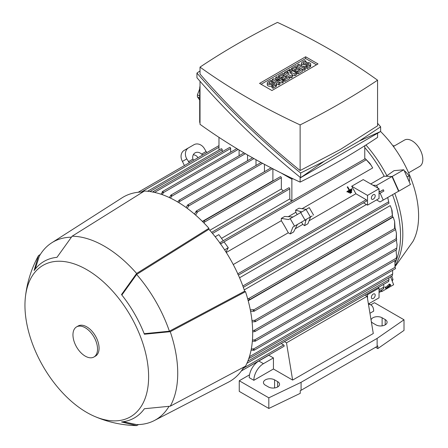<?xml version="1.0" encoding="UTF-8"?>
<svg xmlns="http://www.w3.org/2000/svg" width="448" height="448" viewBox="0 0 448 448"><rect width="100%" height="100%" fill="white"/><g stroke="black" fill="none" stroke-linecap="round" stroke-linejoin="round"><path stroke-width="0.67" d="M408.615 172.81L419.675 166.426A15.21 8.781 -120 0 0 422.01 154.241A15.21 8.781 -120 0 0 412.076 140.84A15.21 8.781 -120 0 0 404.471 140.084L393.411 146.474M392.924 145.813A4.346 2.509 -60 0 1 394.274 145.947L394.296 145.958M394.94 266.829L413.017 241.354A81.469 47.034 -120 0 0 418.6 216.003A81.469 47.034 -120 0 0 380.598 131.516M395.13 265.535A92.82 53.592 -120 0 0 402.819 234.388A92.82 53.592 -120 0 0 394.783 193.413M386.086 176.271L394.055 170.649L403.816 169.775L376.617 185.371L377.804 188.014M386.938 175.784A92.82 53.592 -120 0 0 365.954 144.984M364.762 145.74L364.762 159.012M348.348 192.186L348.617 192.702L351.915 190.798L351.624 190.299L348.348 192.186A92.876 53.62 60 0 1 348.617 192.702L351.898 190.809M349.143 190.26L346.886 191.559A92.876 53.62 60 0 1 347.178 192.063L352.089 189.224L347.178 192.063L346.886 191.559L349.143 190.254L348.852 189.756A92.876 53.62 60 0 1 349.143 190.26M347.262 186.995L347.234 187.012A92.876 53.62 60 0 1 348.852 189.756L347.262 186.995L347.67 186.76L349.552 190.019A92.876 53.62 -120 0 0 349.261 189.521M351.803 188.72L349.552 190.019L351.803 188.72L352.094 189.224M349.804 192.819L350.09 193.323L351.73 192.377L351.439 191.873L349.776 192.836A92.876 53.62 60 0 1 350.056 193.34L351.691 192.399M291.575 201.264A92.876 53.62 -120 0 0 289.794 198.929L221.508 238.353M371.14 165.211L365.31 158.693L369.964 163.458L372.708 167.933L302.098 208.701M309.07 220.774L355.869 193.754L366.178 199.707A0.812 0.47 60 0 1 366.755 200.704A0.812 0.47 60 0 1 366.587 201.079L238.392 275.094M351.697 186.245L367.522 195.384L367.522 205.139L379.047 198.486L379.047 188.731L363.222 179.598L351.697 186.245A92.876 53.62 60 0 1 355.869 193.754M370.765 183.949L384.188 176.198L391.63 176.49M364.762 147.543A92.876 53.62 60 0 1 384.188 176.198M291.866 178.231L291.866 179.194L292.785 178.668M291.866 201.096L291.866 179.194L280.874 172.85M200.021 122.623L199.696 122.433L199.696 88.732A10.864 6.272 120 0 1 200.021 85.988M377.569 133.263L377.569 137.402A751.862 434.084 180 0 1 340.256 160.569A751.862 434.084 180 0 1 300.121 182.112A645.232 372.523 180 0 1 200.021 124.32L200.021 81.273M300.121 177.262L300.121 182.112M359.369 140.974L380.643 131.488L300.636 177.682C262.321 146.535 227.758 113.226 196.946 77.75L196.946 73.074C227.758 108.55 262.321 141.859 300.636 173.006L324.346 161.19L359.369 140.974L380.643 126.812L377.569 123.29M200.021 70.93L196.946 73.074M200.021 67.116L200.021 74.066C229.734 108.332 263.099 140.487 300.121 170.537L340.256 149.537L377.569 125.821L377.569 80.192A645.232 372.523 0 0 0 277.469 22.4A751.862 434.084 0 0 0 237.334 43.943A751.862 434.084 0 0 0 200.021 67.116A645.232 372.523 0 0 0 300.121 124.908A751.862 434.084 0 0 0 340.256 103.365A751.862 434.084 0 0 0 377.569 80.192M300.121 124.908L300.121 170.537M259.566 83.39L305.654 56.778L318.018 63.918L271.936 90.524L259.566 83.39M283.416 80.528L282.268 81.194L275.542 79.974L279.961 82.522L278.807 83.188L272.278 79.419L273.431 78.753L280.151 79.974L275.738 77.42L276.886 76.759L283.416 80.528L283.416 82.303L282.268 82.964L279.961 82.55M279.961 82.522L279.961 84.297L278.807 84.963L276.506 83.63M274.198 82.303L272.278 81.194L272.278 79.419M296.475 72.99L294.941 73.875L289.755 72.212L292.634 75.208L291.099 76.093L284.57 72.324L285.723 71.658L288.988 73.545L286.871 70.991L287.644 70.549L292.057 71.77L288.792 69.882L289.946 69.216L296.475 72.99L296.475 74.76L294.941 75.65L292.225 74.777M292.634 75.208L292.634 76.978L291.099 77.868L289.565 76.978L284.956 79.638L283.802 78.977L282.649 79.638L281.495 78.977L281.495 77.202L279.574 78.31L279.574 76.535L278.426 75.869L278.426 77.644M305.306 67.889L304.158 68.555L297.629 64.786L298.777 64.12L305.306 67.889L305.306 69.664L304.158 70.325L302.618 69.44L298.01 72.1L296.862 71.434L295.708 72.1L294.554 71.434L294.554 69.664L292.634 70.773L292.634 68.998L291.48 68.331L291.48 70.106M306.074 66.114L307.227 66.78L309.915 65.229A2.716 1.568 0 0 0 310.71 64.12L310.71 65.895A2.716 1.568 180 0 1 309.915 67.004L307.227 68.555L306.074 67.889L306.074 66.114A2.716 1.568 180 0 1 302.243 66.119A2.716 1.568 180 0 1 301.442 65.005L301.442 63.23A2.716 1.568 0 0 0 303.117 64.68A2.716 1.568 0 0 0 306.074 64.338L306.074 66.114L308.767 64.562A1.086 0.627 0 0 0 309.081 64.12A1.086 0.627 0 0 0 308.414 63.538A1.086 0.627 0 0 0 307.227 63.678L306.074 64.338M291.48 68.331L296.089 65.671L302.618 69.44L302.618 71.215L298.01 73.875L296.862 73.209L296.862 71.434L300.317 69.44L298.777 68.555L295.708 70.325L294.554 69.664L297.629 67.889L296.089 67.004L292.634 68.998M278.426 75.869L283.035 73.209L289.565 76.978L289.565 78.753L284.956 81.413L283.802 80.746L283.802 78.977L287.258 76.978L285.723 76.093L282.649 77.868L281.495 77.202L284.57 75.426L283.035 74.542L279.574 76.535M271.897 85.848L273.05 86.514L275.738 84.963A2.716 1.568 0 0 0 276.534 83.854L276.534 85.624A2.716 1.568 180 0 1 275.738 86.733L273.05 88.29L271.897 87.623L271.897 85.848A2.716 1.568 180 0 1 268.934 86.19A2.716 1.568 180 0 1 267.26 84.739L267.26 82.964A2.716 1.568 0 0 0 268.934 84.414A2.716 1.568 0 0 0 271.897 84.073L271.897 85.848L274.585 84.297A1.086 0.627 0 0 0 274.904 83.854A1.086 0.627 0 0 0 274.232 83.272A1.086 0.627 0 0 0 273.05 83.412L271.897 84.073M261.106 84.274L305.654 58.554L316.484 64.809M276.534 83.854A2.716 1.568 0 0 0 274.854 82.404A2.716 1.568 0 0 0 271.897 82.746L270.743 83.412A1.086 0.627 0 0 1 269.562 83.546A1.086 0.627 0 0 1 268.89 82.964A1.086 0.627 0 0 1 269.209 82.522L271.897 80.97L270.743 80.304L268.055 81.855A2.716 1.568 0 0 0 267.26 82.964M273.05 86.514L273.05 88.29M271.897 80.97L271.897 82.746M283.035 74.542L283.035 76.311M282.649 77.868L282.649 79.638M285.723 76.093L285.723 77.868M284.956 79.638L284.956 81.413M296.089 67.004L296.089 68.774M295.708 70.325L295.708 72.1M298.777 68.555L298.777 70.325M298.01 72.1L298.01 73.875M310.71 64.12A2.716 1.568 0 0 0 309.036 62.67A2.716 1.568 0 0 0 306.074 63.011L304.926 63.678A1.086 0.627 0 0 1 303.738 63.812A1.086 0.627 0 0 1 303.072 63.23A1.086 0.627 0 0 1 303.386 62.787L306.074 61.236L304.926 60.57L302.238 62.121A2.716 1.568 0 0 0 301.442 63.23M307.227 66.78L307.227 68.555M306.074 61.236L306.074 63.011M304.158 68.555L304.158 70.325M297.629 64.786L297.629 66.556M288.792 69.882L288.792 70.868M286.871 70.991L286.871 72.324M284.57 72.324L284.57 74.099M291.099 76.093L291.099 77.868M294.941 73.875L294.941 75.65M275.738 77.42L275.738 79.173M278.807 83.188L278.807 84.963M282.268 81.194L282.268 82.964M305.654 56.778L305.654 58.554M324.346 161.19L300.636 177.682L300.636 173.006M380.643 131.488L380.643 126.812M199.696 96.107L197.417 94.791L199.696 88.922M199.696 100.072L197.417 96.83A20.642 11.917 -60 0 1 197.417 94.791M197.417 96.83L199.696 98.146M379.047 188.731L367.522 195.384M375.206 195.826A2.716 1.568 -60 0 1 374.018 198.559A2.716 1.568 -60 0 1 371.93 199.287A2.716 1.568 -60 0 1 371.364 198.044A2.716 1.568 -60 0 1 372.551 195.311A2.716 1.568 -60 0 1 374.64 194.583A2.716 1.568 -60 0 1 375.206 195.826M219.806 242.872L220.388 243.97M218.977 137.357L218.977 150.052M222.202 151.738L222.202 149.794A0.812 0.47 -120 0 0 221.626 148.798A0.812 0.47 -120 0 0 221.217 148.758L147.605 191.257M230.647 152.18L230.647 148.467A0.812 0.47 -120 0 0 230.076 147.465A0.812 0.47 -120 0 0 229.667 147.426L153.294 191.52L153.726 191.548L153.759 192.226M152.723 192.125L153.726 191.548M162.249 191.946A0.812 0.47 60 0 1 162.417 191.57A0.812 0.47 60 0 1 162.826 191.615A0.812 0.47 60 0 1 163.402 192.612L163.402 192.763A106.887 61.712 -120 0 0 162.249 192.405L162.249 191.946M239.098 155.73L239.098 149.974M170.699 195.496A0.812 0.47 60 0 1 170.867 195.121A0.812 0.47 60 0 1 171.276 195.16A0.812 0.47 60 0 1 171.847 196.056A106.887 61.712 -120 0 0 170.699 195.541L170.699 195.496M171.847 196.056L170.492 198.1M247.548 160.698L247.548 154.941M177.699 201.981L179.099 200.211L179.726 200.127L179.564 201.555L178.836 202.664M255.998 165.486L255.998 159.723M186.06 207.474L187.606 205.15A0.812 0.47 60 0 1 187.768 204.876A0.812 0.47 60 0 1 188.171 204.915A0.812 0.47 60 0 1 188.748 205.918L188.748 205.962A106.887 61.712 -120 0 0 187.606 205.15M264.443 171.69L264.443 164.338M196.045 211.456A0.812 0.47 60 0 1 196.213 211.086A0.812 0.47 60 0 1 196.622 211.126A0.812 0.47 60 0 1 197.198 212.122L197.198 212.582A106.887 61.712 -120 0 0 196.045 211.613L196.045 211.456M273.106 180.88A92.876 53.62 -120 0 0 272.894 180.69L272.894 168.79M283.198 191.022A92.876 53.62 -120 0 0 281.344 188.989L281.344 177.733A0.812 0.47 -120 0 0 280.767 176.736A0.812 0.47 -120 0 0 280.358 176.697L203.65 220.987L204.422 220.814L204.574 222.057L203.98 223.014M289.794 198.929L289.794 188.821A0.812 0.47 -120 0 0 289.218 187.824A0.812 0.47 -120 0 0 288.809 187.779L211.596 232.361M202.832 221.855L203.65 220.987M215.186 236.757L218.837 234.646L223.244 240.761L219.738 242.782M297.22 214.547L295.848 212.313L288.266 216.686M295.848 212.313L295.618 210.146L298.973 208.208L306.225 209.35M220.573 243.942L224.084 241.914L228.273 247.727L226.005 252.039M312.2 215.93L292.902 227.074L290.265 233.929L288.277 232.775A92.876 53.62 -120 0 0 281.305 220.707L226.279 252.476M281.305 220.707L281.305 218.406L284.654 216.474L293.048 216.955M281.305 218.406L288.562 219.548L309.238 207.609L313.583 215.135M290.265 233.929L293.614 231.991L297.394 224.482L292.902 227.074M303.912 220.718L306.298 219.341L305.766 220.819L305.262 219.94M300.916 212.414L300.406 211.534L301.739 211.938M306.085 219.464L310.57 216.871L307.933 223.726L304.578 225.663L302.814 224.381L301.566 222.074M295.618 210.146L300.406 211.534M295.238 228.76L302.814 224.381M305.766 220.819L304.578 225.663M367.522 205.139L363.541 202.838M237.67 273.902L238.325 274.949M379.047 193.883L380.027 193.318A0.812 0.47 -120 0 0 380.134 193.211L383.897 191.038L383.309 189.734L379.551 191.906L379.047 191.615M188.406 161.722L192.898 159.135A6.518 5.32 -120 0 1 195.07 152.863A6.518 5.32 -120 0 1 201.583 154.118L206.074 151.525L204.445 148.702A8.691 7.095 -120 0 0 193.956 144.726L188.58 147.829A8.691 7.095 -120 0 0 186.777 158.906L189.386 162.702M184.234 150.338L188.58 147.829L184.234 150.338A8.691 7.095 60 0 0 182.431 161.414L184.419 165.57M193.648 160.238L192.898 159.135M197.82 157.83L197.243 156.626A6.518 5.32 60 0 0 193.278 154.784M201.583 154.118L202.787 154.963M206.074 151.525L207.054 152.499M161.05 194.23L162.249 192.405M163.402 192.763L162.182 194.617M169.361 197.562L170.699 195.541M188.748 205.962L187.202 208.309M194.438 214.077L196.045 211.613M197.198 212.582L195.586 215.062M272.894 180.69L202.378 221.402M281.344 188.989L209.81 230.289M228.273 247.727L224.599 249.85M233.251 264.544L288.277 232.775M239.568 277.777L366.453 204.523M379.047 190.781L379.551 191.906M372.982 185.231L376.617 185.371M383.897 191.038L383.309 189.734M380.33 291.799L382.11 291.385L381.73 290.399L381.892 290.898L379.047 292.538M281.159 343.526L283.612 344.943A0.812 0.47 60 0 1 284.183 345.94A0.812 0.47 60 0 1 284.015 346.31L241.36 370.938L266.521 356.58M244.871 366.52L242.452 369.382M244.966 366.682L243.678 367.427M370.731 304.842L374.438 302.702L404.006 319.777L377.126 338.402L301.084 382.301L268.822 397.824L239.254 380.75L249.519 374.825M268.822 397.824L268.822 408.464L239.254 391.395L239.254 380.75M268.822 408.464L300.244 393.35L300.244 390.69L301.084 390.286L301.084 382.301M301.084 390.286L377.126 346.382L377.126 338.402M377.126 346.382L377.821 345.901L377.821 348.561L404.006 330.417L404.006 319.777M274.585 379.865L277.659 381.634A6.518 3.763 180 0 1 279.563 384.3A6.518 3.763 180 0 1 275.542 387.772A6.518 3.763 180 0 1 268.442 386.96L265.367 385.185A6.518 3.763 180 0 1 263.458 382.525A6.518 3.763 180 0 1 267.484 379.047A6.518 3.763 180 0 1 274.585 379.865L274.585 387.957M377.821 348.561L375.586 347.267M371.045 319.956A6.518 3.763 180 0 1 375.413 316.876A6.518 3.763 180 0 1 382.116 317.778L385.19 319.553A6.518 3.763 180 0 1 387.1 322.213A6.518 3.763 180 0 1 383.074 325.69A6.518 3.763 180 0 1 375.973 324.873L372.898 323.103A6.518 3.763 180 0 1 371.319 321.625M368.463 304.276A13.58 7.84 -60 0 1 370.854 304.909A13.58 7.84 -60 0 1 373.671 311.125L369.947 313.275M365.075 295.081L367.142 296.274L373.285 333.519L292.634 380.083L273.431 369.001L253.848 380.307L249.239 377.647A13.58 7.84 120 0 1 258.838 361.015L263.446 363.675L273.431 357.913L273.431 369.001M253.848 380.307A13.58 7.84 -60 0 1 263.446 363.675M367.142 296.274L286.49 342.832L292.634 380.083M258.838 361.015L268.822 355.253L273.431 357.913M366.61 294.19L367.522 294.717L367.522 298.598M375.206 295.165A2.716 1.568 -60 0 1 374.018 297.898A2.716 1.568 -60 0 1 371.93 298.626A2.716 1.568 -60 0 1 371.364 297.382A2.716 1.568 -60 0 1 372.551 294.65A2.716 1.568 -60 0 1 374.64 293.922A2.716 1.568 -60 0 1 375.206 295.165M367.522 294.717L379.047 288.07L379.047 297.825L368.407 303.962M379.047 288.07L378.134 287.538M383.516 288.854L383.824 286.821M383.32 288.702L383.74 288.462M379.047 289.839L384.037 286.961L383.533 284.424M284.424 341.639L286.49 342.832M388.5 281.277L388.814 281.098M388.674 281.411L388.858 279.507M247.834 361.161L389.054 279.63L388.808 277.827M123.25 421.736L136.634 424.609A102.654 59.265 -120 0 0 154.33 420.549L228.458 382.144A106.45 61.46 -120 0 0 243.914 367.03M142.856 191.996A106.45 61.46 -120 0 0 122.046 197.826L51.716 242.816A102.654 59.265 -120 0 0 39.351 256.116L35.151 269.142M94.035 416.153C107.402 422.027 121.386 425.174 135.99 425.589A103.734 59.892 -120 0 0 136.634 425.6L121.503 421.949A90.362 52.17 -120 0 0 144.396 408.733L170.251 406.19A103.734 59.892 -120 0 0 170.251 331.688L144.396 334.23A90.362 52.17 -120 0 0 121.503 294.582L136.634 273.459L208.914 228.29A107.537 62.087 -120 0 0 176.652 201.37A107.537 62.087 -120 0 0 144.39 191.038L72.117 236.208L56.98 257.331A90.362 52.17 -120 0 0 34.093 270.547L38.494 255.618A103.734 59.892 -120 0 0 38.181 256.183C31.242 269.035 26.975 282.722 25.379 297.237A87.444 50.484 -120 0 0 86.783 412.457A87.444 50.484 -120 0 0 94.035 416.153A87.444 50.484 -120 0 0 148.512 372.506A87.444 50.484 -120 0 0 86.783 269.662A87.444 50.484 -120 0 0 25.379 297.237M208.914 228.29L208.914 229.27A106.45 61.46 -120 0 1 244.664 291.189L245.51 291.682L170.251 331.688M170.251 406.19L245.51 366.184A107.537 62.087 -120 0 0 245.51 291.682M252.661 330.54L253.994 330.462L255.304 331.038L254.918 331.537L252.689 331.867M136.634 273.459A103.734 59.892 -120 0 0 104.373 246.204A103.734 59.892 -120 0 0 72.117 236.208M93.94 357L95.474 356.11A17.382 10.035 -120 0 0 98.14 342.182A17.382 10.035 -120 0 0 86.783 326.866A17.382 10.035 -120 0 0 78.098 326.01L76.558 326.894A17.382 10.035 -120 0 0 73.892 340.822A17.382 10.035 -120 0 0 85.249 356.138A17.382 10.035 -120 0 0 93.94 357A17.382 10.035 -120 0 0 96.6 343.073A17.382 10.035 -120 0 0 85.249 327.757A17.382 10.035 -120 0 0 76.558 326.894M244.664 291.189L169.394 331.195L144.189 333.704M169.394 331.195A102.654 59.265 -120 0 0 136.634 274.45L208.914 229.27M121.856 295.025L136.634 274.45M71.282 237.199A102.654 59.265 -120 0 0 51.716 242.816M154.33 420.549A102.654 59.265 -120 0 0 168.974 406.414M397.085 244.838L396.637 249.441L397.085 244.838L396.385 240.195M38.494 255.618L40.348 254.458M138.566 424.575L136.634 425.6M247.615 298.586L248.735 298.553L249.738 299.309L249.206 299.891L248.046 300.16M391.625 209.098L392.112 210.806L392.566 217.123L391.625 209.098L390.225 205.61L244.227 289.901M253.523 311.158A106.887 61.712 -120 0 0 253.26 309.68L253.652 309.904A0.812 0.47 60 0 1 254.229 310.906A0.812 0.47 60 0 1 254.061 311.276A0.812 0.47 60 0 1 253.652 311.237L250.583 311.321M250.298 309.837L253.26 309.68M254.061 311.276L395.394 229.684A0.812 0.47 -120 0 0 395.562 229.309A0.812 0.47 -120 0 0 394.985 228.312L394.587 228.082L394.632 221.402L393.193 217.078L248.209 300.782M254.895 321.703A106.887 61.712 -120 0 0 254.766 320.303L254.806 320.326A0.812 0.47 60 0 1 255.382 321.328A0.812 0.47 60 0 1 255.214 321.698A0.812 0.47 60 0 1 254.895 321.703L252.112 321.877M251.961 320.471L254.766 320.303M255.214 321.698L396.542 240.1A0.812 0.47 -120 0 0 396.71 239.73A0.812 0.47 -120 0 0 396.138 238.734L396.435 233.285L395.556 229.387M254.766 341.146A106.887 61.712 -120 0 0 254.895 339.898A0.812 0.47 60 0 1 255.382 340.838A0.812 0.47 60 0 1 255.214 341.214A0.812 0.47 60 0 1 254.806 341.169L252.342 341.298M252.442 340.043L254.895 339.898M255.214 341.214L396.542 259.616A0.812 0.47 -120 0 0 396.71 259.241A0.812 0.47 -120 0 0 396.222 258.3L396.334 258.059M253.26 350.034A106.887 61.712 -120 0 0 253.523 348.858L253.652 348.93A0.812 0.47 60 0 1 254.229 349.927A0.812 0.47 60 0 1 254.061 350.302A0.812 0.47 60 0 1 253.652 350.263L251.076 350.157M251.306 348.986L253.523 348.858M254.061 350.302L395.394 268.705A0.812 0.47 -120 0 0 395.562 268.335A0.812 0.47 -120 0 0 394.985 267.333L394.912 260.557M249.166 357.476L249.738 357.846L249.542 358.232L392.23 275.856M249.738 357.846L248.735 358.422M392.291 275.727L392.582 273.857M396.698 259.106A92.876 53.62 60 0 0 392.51 194.723L387.727 197.484L389.004 203.213L387.694 197.506L380.022 201.936L376.55 199.931M249.413 356.703L392.689 273.986L392.588 270.323M254.694 339.909L396.25 258.177L396.581 256.138L396.318 258.384M396.581 256.138L396.038 250.062M396.435 233.285L396.441 239.008M395.226 228.508L395.091 228.189M394.632 221.402L395.069 228.362M380.134 193.211L383.225 200.082L380.022 201.936M391.978 176.501L398.586 191.218L383.225 200.082M398.586 191.218L398.899 191.145L392.291 176.428M398.899 191.145L410.424 184.492L403.816 169.775M409.002 181.328L409.5 181.037L409.114 175.717L405.098 171.231L404.516 171.343M407.025 176.921L409.114 175.717M404.594 171.517L405.098 171.231M382.11 291.385L393.635 284.738L390.561 276.814M392.224 281.109L393.019 279.468L391.67 276.175M391.849 280.14L393.019 279.468M381.59 289.979L381.73 290.399M396.491 259.644A92.876 53.62 60 0 1 395.192 262.651M385.958 288.372L389.469 286.227L385.829 288.193M390.572 285.454L385.655 288.288L388.147 286.737L389.67 285.102L388.556 286.502L390.572 285.454M390.079 284.866L389.452 283.993L389.043 284.228L387.514 285.863L385.028 287.42L385.655 288.288M385.263 287.168L385.89 288.036M387.514 285.863L388.147 286.737M389.043 284.228L389.67 285.102M390.807 285.202L390.18 284.329L389.838 284.525M386.26 288.45L388.136 287.252L386.131 288.271M200.021 88.917L199.696 88.732M273.05 83.412L273.05 85.182M275.738 84.963L275.738 86.733M269.209 82.522L269.209 83.412M307.227 63.678L307.227 65.447M309.915 65.229L309.915 67.004M303.386 62.787L303.386 63.678M366.038 159.88L220.534 243.886M218.977 147.224L141.372 192.024M230.647 148.467L154.549 192.399M238.19 149.43L163.402 192.612M245.403 153.698L171.735 196.224M253.971 158.592L179.564 201.55M262.539 163.313L188.748 205.918M272.558 168.616L197.198 212.122M281.344 177.733L204.574 222.057M289.794 188.821L212.503 233.442M305.026 220.074L300.681 212.548M310.402 216.972L306.057 209.446M294.532 226.134L290.192 218.607M366.178 199.707L237.815 273.818M383.32 189.812L379.047 192.282M186.777 158.906L182.431 161.414M222.202 149.794L149.901 191.537M283.612 344.943L243.818 367.914M277.659 386.96L277.659 381.634M382.116 325.87L382.116 317.778M385.19 324.873L385.19 319.553M396.794 248.018L253.994 330.462M392.218 215.718L248.735 298.553M394.985 228.312L253.652 309.904M396.138 238.734L254.806 320.326M394.985 267.333L253.652 348.93M388.5 201.902L242.838 285.992M218.977 145.617L138.197 192.254M236.835 148.613L162.417 191.57M244.02 152.886L170.867 195.121M252.56 157.802L179.099 200.211M261.106 162.534L187.768 204.876M271.096 167.854L196.213 211.086M365.31 158.693L223.222 240.727M368.81 303.733L370.854 304.909M383.46 288.898L379.047 291.446M388.601 281.495L246.926 363.289M396.687 249.687L254.918 331.537M392.566 217.123L249.206 299.891M389.004 203.213L243.326 287.319"/></g></svg>
